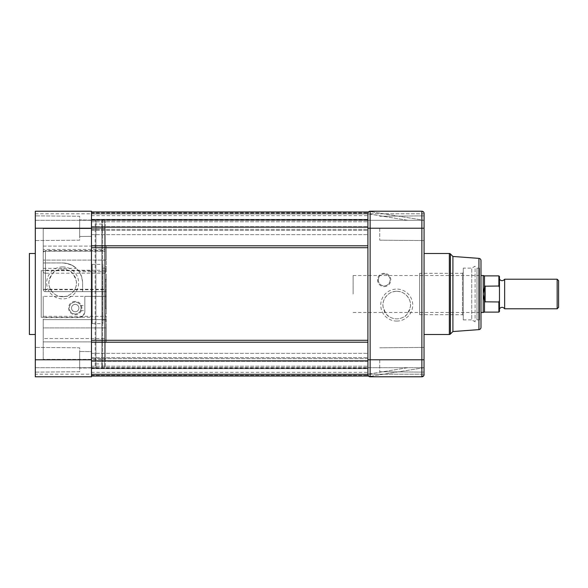 <?xml version="1.0" encoding="UTF-8"?>
<svg xmlns="http://www.w3.org/2000/svg" width="588" height="588" viewBox="0 0 588 588"><rect width="100%" height="100%" fill="white"/><g stroke="black" fill="none" stroke-linecap="round" stroke-linejoin="round"><path stroke-width="0.44" stroke-dasharray="2.94 2.21" d="M101.834 367.022L101.834 220.978L101.834 367.022A0.742 0.742 0 0 0 102.569 367.765L104.568 367.765L104.568 220.235L104.568 367.765A0.742 0.742 0 0 0 105.303 367.022L105.303 220.978L105.303 367.022M101.834 220.978A0.742 0.742 0 0 1 102.569 220.235L104.568 220.235A0.742 0.742 0 0 1 105.303 220.978M95.918 220.978L95.918 367.022A0.742 0.742 0 0 1 95.183 367.765L95.183 220.235L95.183 367.765L91.485 367.765L91.485 220.235L95.183 220.235A0.742 0.742 0 0 1 95.918 220.978L95.918 367.022M62.659 266.923A15.986 15.986 0 0 0 46.672 282.916A15.986 15.986 0 0 0 62.659 298.902A15.986 15.986 0 0 0 78.645 282.916A15.986 15.986 0 0 0 62.659 266.923M62.659 296.683A13.774 13.774 0 0 1 48.892 282.916A13.774 13.774 0 0 1 69.061 270.723C71.545 271.017 73.97 274.522 76.33 281.233C77.734 288.135 71.016 297.116 62.659 296.683C54.317 297.109 47.599 288.171 48.988 281.24C51.347 274.522 53.773 271.017 56.257 270.723A13.774 13.774 0 0 1 76.433 282.916A13.774 13.774 0 0 1 62.659 296.683M41.226 317.285L41.226 270.715L41.226 317.285L91.485 317.285L91.485 270.715L92.22 269.98L92.22 318.02L92.22 269.98M41.226 270.715L91.485 270.715L91.485 317.285L92.22 318.02M102.871 268.128L102.871 319.872L102.871 268.128L105.531 268.128L105.531 272.42L106.266 271.884L106.266 260.087L43.218 260.087L43.218 262.961L43.218 246.107L105.303 246.107L105.303 268.349L105.303 228.629L105.303 246.107L43.218 246.107L43.218 228.629L43.218 260.087L43.218 228.629L105.303 228.629L105.303 245.277L105.303 228.629L43.218 228.629L43.218 268.349L43.218 260.087L106.266 260.087L106.266 246.181L106.266 266.577L105.303 266.577L105.303 279.734L105.303 266.577L106.266 266.577L106.266 271.884L105.531 272.42L105.531 268.128L106.266 267.393M75.227 301.394A6.652 6.652 0 0 0 68.575 308.046A6.652 6.652 0 0 0 75.227 314.698A6.652 6.652 0 0 0 81.879 308.046A6.652 6.652 0 0 0 75.227 301.394M75.227 313.955A5.909 5.909 0 0 1 69.31 308.046A5.909 5.909 0 0 1 75.227 302.129A5.909 5.909 0 0 1 81.137 308.046A5.909 5.909 0 0 1 75.227 313.955A5.909 5.909 0 0 1 69.31 308.046A5.909 5.909 0 0 1 75.227 302.129A5.909 5.909 0 0 1 81.137 308.046A5.909 5.909 0 0 1 75.227 313.955M105.303 270.267L105.303 273.898L106.266 273.898L106.266 291.633L82.614 291.633L82.614 282.916L82.614 291.633L105.303 291.633L105.303 249.452L105.303 273.898L106.266 273.898L106.266 279.204L105.531 279.734L105.531 308.266L105.303 273.898L105.303 279.734L106.266 279.204L106.266 314.102L105.303 314.102L105.303 316.307L105.303 308.266L105.303 321.423L105.303 308.266L105.303 314.102L106.266 314.102L106.266 308.796L105.303 308.266L106.266 308.796L106.266 273.898L106.266 291.633L45.438 291.633L105.303 291.633L105.303 289.259L45.438 289.259L45.438 251.223L105.303 251.223L105.303 250.459L105.303 251.105L45.438 251.105L45.438 270.267L105.303 270.267L105.303 251.105M43.218 252.671A2.22 1.566 180 0 1 45.438 251.105L45.438 250.459A2.22 2.22 0 0 0 43.218 252.671L43.218 289.421L43.218 252.671A2.22 1.448 0 0 1 45.438 251.223L45.438 250.459L105.303 250.459M80.541 305.459C81.195 307.179 81.195 308.906 80.541 310.633C81.195 308.906 81.195 307.179 80.541 305.459L84.834 305.459L84.834 310.633L84.834 305.459M80.541 310.633L84.834 310.633M75.227 311.736A3.697 3.697 0 0 1 71.53 308.046A3.697 3.697 0 0 1 75.227 304.349C80.335 304.804 79.917 311.699 75.227 311.736C70.531 311.691 70.112 304.812 75.227 304.349A3.697 3.697 0 0 1 78.917 308.046A3.697 3.697 0 0 1 75.227 311.736M92.22 264.365L92.22 323.635L92.22 264.365L102.871 264.365L102.871 323.635L102.871 264.365M92.22 323.635L102.871 323.635M56.257 270.723L69.061 270.723M102.871 319.872L105.531 319.872L105.531 315.58L106.266 316.116L106.266 321.423L105.303 321.423L105.303 319.651L105.303 321.423L106.266 321.423L106.266 327.913L43.218 327.913L43.218 359.371L105.303 359.371L105.303 319.651L105.303 359.371L105.303 342.723L105.303 359.371L43.218 359.371L43.218 319.651L105.303 319.651L43.218 319.651L43.218 327.913L106.266 327.913L106.266 341.76L105.303 342.782L106.266 341.819L106.266 316.116L105.531 315.58L105.531 319.872L106.266 320.607L106.266 316.116L106.266 320.607M91.485 367.912L79.659 368.059L79.659 351.499L79.659 368.059L79.659 351.499L79.659 368.059L91.485 367.912L91.485 351.653L79.659 351.499L91.485 351.653L91.485 367.912L91.485 220.088L79.659 219.941L79.659 236.501L79.659 219.941L79.659 236.501L79.659 219.941L91.485 220.088L91.485 236.347L79.659 236.501L91.485 236.347L91.485 220.088L91.485 367.912L367.912 367.912L367.912 220.088L367.912 367.912M79.659 371.756L35.309 372.123L35.309 347.434L35.309 372.123L35.309 347.434L35.309 372.123L79.659 371.756L79.659 347.809L35.309 347.434L79.659 347.809L79.659 371.756M79.659 240.191L35.309 240.566L35.309 215.877L35.309 240.566L35.309 215.877L35.309 240.566L79.659 240.191L79.659 216.244L35.309 215.877L79.659 216.244L79.659 240.191M35.309 334.506L35.309 253.494L35.309 334.506M95.918 224.079L95.918 363.921L95.918 224.079L101.834 224.079L101.834 363.921L101.834 224.079M95.918 363.921L101.834 363.921M43.218 268.349L76.3 268.349C73.118 265.078 68.568 263.284 62.659 262.961L43.218 262.961L62.659 262.961C74.897 264.21 81.548 270.862 82.614 282.916C82.496 278.543 81.35 274.802 79.159 271.693L105.303 271.693M76.3 268.349C72.434 264.828 67.885 263.034 62.659 262.961C68.568 263.284 73.118 265.078 76.3 268.349C72.434 264.828 67.885 263.034 62.659 262.961C69.59 263.159 75.095 266.07 79.159 271.693M91.485 211.217L35.309 211.217L91.485 211.217L35.309 211.217L35.309 228.218L91.485 228.218L91.485 211.217M91.485 359.782L91.485 366.214L91.485 353.351L91.485 359.782L91.485 353.351L91.485 359.782L35.309 359.782L35.309 376.783L35.309 367.691L35.309 376.783L91.485 376.783L35.309 376.783L91.485 376.783L91.485 228.218M84.834 296.367L84.834 311.736L84.834 296.367L105.303 296.367L105.303 338.548L105.303 296.367L106.266 296.367L43.218 296.367L105.303 296.367L105.303 291.633L105.303 296.367L106.266 296.367L84.834 296.367M105.303 245.277L106.266 246.24L105.303 245.277M82.673 316.307L84.834 311.736C84.547 315.271 82.57 317.248 78.917 317.652L43.218 317.652L43.218 338.548L43.218 317.652L78.917 317.652L82.673 316.307L105.303 316.307L105.303 338.548L105.303 316.307L43.218 316.307L43.218 296.367L43.218 338.548L105.303 338.548L43.218 338.548L43.218 316.307M105.303 251.223L105.303 289.259M106.266 291.633L106.266 296.367L106.266 291.633M106.266 314.102L106.266 296.367L106.266 314.102M91.485 220.235L91.485 367.765M35.309 359.782L35.309 228.218M91.485 374.196L91.485 367.691L91.485 376.783L91.485 374.196L35.309 374.196M43.218 359.371L43.218 341.893L105.303 341.893L43.218 341.893L43.218 319.651L43.218 359.371M43.218 249.452L43.218 262.961L43.218 249.452L105.303 249.452M35.309 367.691L91.485 367.691L35.309 367.691M35.309 220.309L91.485 220.309L35.309 220.309M29.4 253.494L29.4 334.506M105.303 273.192L45.438 273.192L45.438 289.7L43.218 289.421A2.22 2.22 0 0 0 45.438 291.633A2.22 2.22 0 0 1 43.218 289.421A2.22 2.22 0 0 0 45.438 291.633A2.22 2.22 0 0 1 43.218 289.421L45.438 289.259L45.438 291.633L45.438 289.7L106.266 289.7M480.991 260.58L480.991 327.42M370.131 211.606L370.131 211.606C368.97 211.562 368.228 212.297 367.912 213.826L367.912 228.218L367.912 213.804C368.228 212.305 368.963 211.562 370.131 211.606M424.022 212.907L423.595 212.047L424.022 212.907A2.22 2.22 0 0 1 424.08 213.437L423.845 375.563M379.738 359.782L379.738 371.756L379.738 359.782M379.738 228.218L379.738 240.191L379.738 228.218M424.08 253.494L424.08 334.506L424.08 253.494M452.907 256.456L452.907 331.544M477 319.872L477 268.128L477 319.872L479.514 319.872L479.514 268.128L480.991 267.275L480.991 320.725L480.991 267.275M477 268.128L479.514 268.128L479.514 319.872L480.991 320.725M396.738 321.077A15.986 15.986 0 0 0 412.725 305.084A15.986 15.986 0 0 0 396.738 289.098A15.986 15.986 0 0 0 380.745 305.084A15.986 15.986 0 0 0 396.738 321.077M396.738 291.317A13.774 13.774 0 0 1 410.505 305.084A13.774 13.774 0 0 1 396.738 318.858A13.774 13.774 0 0 1 382.964 305.084A13.774 13.774 0 0 1 396.738 291.317C405.081 290.891 411.798 299.829 410.402 306.752C408.05 313.478 405.624 316.983 403.133 317.277A13.774 13.774 0 0 1 390.336 317.277C387.845 316.983 385.427 313.478 383.067 306.76C381.663 299.858 388.389 290.884 396.738 291.317M384.17 286.606A6.652 6.652 0 0 0 390.822 279.954A6.652 6.652 0 0 0 384.17 273.302A6.652 6.652 0 0 0 377.518 279.954A6.652 6.652 0 0 0 384.17 286.606M384.17 274.045A5.909 5.909 0 0 1 390.087 279.954A5.909 5.909 0 0 1 384.17 285.871A5.909 5.909 0 0 1 378.26 279.954A5.909 5.909 0 0 1 384.17 274.045A5.909 5.909 0 0 1 390.087 279.954A5.909 5.909 0 0 1 384.17 285.871A5.909 5.909 0 0 1 378.26 279.954A5.909 5.909 0 0 1 384.17 274.045M370.131 376.394L424.08 367.691L424.08 374.196L424.08 367.691L370.131 376.394C368.963 376.438 368.228 375.695 367.912 374.174L367.912 367.691L424.08 367.691L367.912 367.691L367.912 374.174C368.228 375.695 368.963 376.438 370.131 376.394M368.147 375.563L367.912 374.563A2.22 2.22 0 0 0 370.131 376.783L422.235 376.746M367.912 376.041L91.485 376.041L367.912 376.041L367.912 374.049L91.485 374.049L367.912 374.049L367.912 368.647L91.485 368.647L367.912 368.647L367.912 374.049L91.485 374.049L367.912 374.049L367.912 376.041L91.485 376.041L367.912 376.041L367.912 367.603L367.912 376.041L91.485 376.041L367.912 376.041L367.912 374.049L91.485 374.049L367.912 374.049L367.912 368.647L91.485 368.647L367.912 368.647L367.912 374.049L91.485 374.049L367.912 374.049L367.912 376.041L91.485 376.041L91.485 367.603L91.485 376.041L91.485 368.647L91.485 376.041L91.485 368.647L91.485 376.041L367.912 376.041L367.912 359.782L367.912 374.563L368.705 376.261M369.389 376.651L369.756 376.746M367.978 212.907L368.397 212.047M368.5 211.937L369.756 211.254M424.08 213.437L424.08 220.309L370.484 211.636L424.08 220.309L367.912 220.309L367.912 213.826L367.912 220.309L424.08 220.309L424.08 213.804L367.912 213.804L367.912 220.309L367.912 213.804L424.08 213.804M422.61 211.349L421.868 211.217L422.61 211.349A2.22 2.22 0 0 1 423.595 212.047M367.912 367.691L424.08 367.691L367.912 367.691L367.912 374.196L367.912 367.691M422.61 376.651L370.131 376.783L421.868 376.783A2.22 2.22 0 0 0 424.08 374.563M424.022 375.093L423.286 376.261M378.856 277.367C378.202 279.094 378.202 280.814 378.856 282.541C378.202 280.821 378.202 279.094 378.856 277.367M368.147 212.437L367.912 213.437A2.22 2.22 0 0 1 370.131 211.217L370.131 228.218L424.08 228.218L424.08 215.877L424.08 228.218M424.08 359.782L424.08 347.434L424.08 359.782L424.08 347.434L424.08 359.782L421.868 359.782L421.868 211.217M424.08 220.309L367.912 220.309L424.08 220.309M367.912 220.235L367.912 367.765L367.912 220.235M370.131 376.783L370.131 359.782L367.912 359.782L367.912 366.214L367.912 221.786L367.912 234.649L367.912 228.218L367.912 234.649L367.912 228.218L370.131 228.218L370.131 359.782L421.868 359.782L421.868 376.783M419.648 273.302L419.648 314.698L419.648 273.302L462.513 273.302L462.513 314.698L463.256 315.433L463.256 272.567L463.256 315.433M419.648 314.698L462.513 314.698L462.513 273.302L463.256 272.567M463.256 268.128L463.256 319.872L463.256 268.128L471.752 268.128L475.082 266.21L475.082 321.79L475.082 266.21M463.256 319.872L471.752 319.872L471.752 268.128L471.752 319.872L475.082 321.79M504.644 308.781L504.644 279.219M499.469 294L499.469 279.219L499.469 294M557.159 279.219L557.159 308.781M558.6 280.66L558.6 307.34M353.131 294L353.131 275.522L353.131 294M483.211 275.522L483.211 312.478M484.497 275.89L484.497 286.782L483.211 294L484.497 301.218L484.497 312.11M484.497 301.218L485.129 301.967L498.881 301.967L499.469 300.512L499.469 276.485L499.469 287.488L498.881 286.033L485.129 286.033L484.497 286.782M485.129 301.967L485.129 286.033M484.688 301.813L484.688 286.187M91.485 342.201L367.912 342.201L367.912 360.848L91.485 360.848L91.485 340.283L91.485 376.004L367.912 376.004L367.912 360.848M91.485 245.799L91.485 227.152L91.485 247.717L91.485 245.799L367.912 245.799L367.912 211.959L367.912 219.662L367.912 211.959L367.912 213.951L367.912 211.959L91.485 211.959L91.485 230.378L91.485 211.996L91.485 227.152L367.912 227.152M91.485 212.702L91.485 211.959L367.912 211.959L91.485 211.959L91.485 213.951L367.912 213.951L367.912 219.353L367.912 212.702L367.912 219.353L367.912 213.951L91.485 213.951L91.485 211.959L367.912 211.959L91.485 211.959L91.485 213.437L91.485 211.959L367.912 211.959L91.485 211.959L91.485 213.951L367.912 213.951L91.485 213.951L91.485 219.353L367.912 219.353L91.485 219.353L91.485 213.951L367.912 213.951L91.485 213.951L91.485 212.702L367.912 212.702L91.485 212.702M91.485 219.662L91.485 213.437L91.485 220.397L91.485 219.662L367.912 219.662L367.912 220.397L367.912 219.662L91.485 219.662M91.485 220.353L91.485 215.656L91.485 220.353L367.912 220.397L367.912 215.656L367.912 220.353L91.485 220.353M91.485 219.353L367.912 219.353L91.485 219.353L91.485 213.951L367.912 213.951L91.485 213.951L91.485 219.353M91.485 227.152L91.485 211.959M91.485 211.996L367.912 211.996M91.485 376.004L91.485 360.848M367.912 358.702L367.912 376.004L367.912 357.622L367.912 358.702L91.485 358.702L367.912 358.702M367.912 361.319L367.912 374.563L367.912 361.319L91.485 361.319L367.912 361.319M367.912 374.563L91.485 374.563L367.912 374.563L91.485 374.563L367.912 374.563L367.912 376.004M102.569 220.235L102.569 367.765L102.569 220.235M35.309 213.804L91.485 213.804M45.438 273.192A2.22 1.36 0 0 1 43.218 271.84A2.22 1.566 180 0 1 45.438 270.267L45.438 273.192M449.342 253.494L449.342 334.506M450.386 253.928L450.386 334.072M478.941 258.375L478.941 329.625M407.888 367.691L367.912 374.159L407.888 367.691M424.08 374.196L367.912 374.196L424.08 374.196M407.888 220.309L367.912 213.841L407.888 220.309M498.881 275.89L498.881 286.033M498.881 301.967L498.881 312.11M91.485 247.717L367.912 247.717M91.485 229.298L367.912 229.298L91.485 229.298M91.485 226.681L367.912 226.681L91.485 226.681M91.485 213.437L367.912 213.437L91.485 213.437M91.485 340.283L367.912 340.283M91.485 375.298L367.912 375.298L91.485 375.298M91.485 368.338L367.912 368.338L91.485 368.338M91.485 367.647L367.912 367.647L91.485 367.647M106.266 246.181L105.303 245.218M106.266 341.819L105.303 342.782M379.738 371.756L424.08 372.123L379.738 371.756M379.738 240.191L424.08 240.566L379.738 240.191M379.738 216.244L424.08 215.877L379.738 216.244M379.738 347.809L424.08 347.434L379.738 347.809M353.131 275.522L480.991 275.522M353.131 312.478L480.991 312.478M91.485 220.088L367.912 220.088M91.485 353.351L367.912 353.351L91.485 353.351M91.485 221.786L367.912 221.786L91.485 221.786M91.485 230.378L367.912 230.378L91.485 230.378M91.485 220.397L367.912 220.397L91.485 220.397M91.485 215.656L367.912 215.656M91.485 357.622L367.912 357.622L91.485 357.622M91.485 367.603L367.912 367.603L91.485 367.603M91.485 372.344L367.912 372.344M91.485 234.649L367.912 234.649L91.485 234.649M91.485 366.214L367.912 366.214L91.485 366.214"/><path stroke-width="0.88" d="M35.309 253.494L29.4 253.494L29.4 334.506L35.309 334.506M91.485 228.218L35.309 228.218L35.309 211.217L91.485 211.217L91.485 376.783L35.309 376.783L35.309 359.782L91.485 359.782M35.309 228.218L35.309 359.782M424.08 253.494L449.342 253.494A1.477 1.477 0 0 1 450.386 253.928L452.907 256.456L452.907 331.544L450.386 334.072L450.386 253.928M424.08 334.506L449.342 334.506A1.477 1.477 0 0 0 450.386 334.072M478.941 258.375A2.22 2.22 0 0 1 480.991 260.58L480.991 327.42A2.22 2.22 0 0 1 478.941 329.625L478.941 258.375L452.907 256.456M368.705 376.261L369.389 376.651M367.978 212.907L367.912 213.437A2.22 2.22 0 0 1 370.131 211.217L421.868 211.217A2.22 2.22 0 0 1 424.08 213.437L424.022 375.093M422.61 211.349L423.595 212.047L422.61 211.349A2.22 2.22 0 0 0 421.868 211.217L370.131 211.217L370.131 376.783L421.868 376.783A2.22 2.22 0 0 0 424.08 374.563M370.131 376.783A2.22 2.22 0 0 1 367.912 374.563M369.756 376.746L368.147 375.563M421.868 211.217L421.868 228.218L367.912 228.218L367.912 359.782L421.868 359.782L421.868 376.783M368.397 212.047L369.756 211.254M422.235 376.746L423.845 375.563M423.286 376.261L422.61 376.651M423.595 212.047A2.22 2.22 0 0 1 424.022 212.907M424.08 213.804L424.08 213.437M368.5 211.937L368.147 212.437M504.644 279.219L504.644 308.781L557.159 308.781L557.159 279.219L504.644 279.219C502.924 281.16 501.196 281.16 499.469 279.219M557.159 308.781L558.6 307.34L558.6 280.66L557.159 279.219M484.497 286.782L484.497 275.89L483.211 275.522L483.211 294L484.688 286.187L498.881 286.033L499.469 287.488L499.469 276.485L499.469 311.515L499.469 300.512L498.881 301.967L484.688 301.813L484.688 286.187M484.497 301.218L484.497 312.11L483.211 312.478L483.211 294L484.688 301.813M485.129 286.033L485.129 301.967M91.485 211.996L367.912 211.996L367.912 245.799L91.485 245.799M91.485 227.152L367.912 227.152M91.485 211.959L367.912 211.996M91.485 376.041L367.912 376.041L91.485 376.004M91.485 360.848L367.912 360.848L367.912 376.004M91.485 342.201L367.912 342.201L367.912 360.848M449.342 334.506L449.342 253.494M424.08 228.218L421.868 228.218L421.868 359.782L424.08 359.782M498.881 286.033L498.881 275.89L499.469 276.485M484.497 312.11L498.881 312.11L498.881 301.967M91.485 247.717L367.912 247.717M91.485 340.283L367.912 340.283M478.941 329.625L452.907 331.544M480.991 275.522L483.211 275.522M480.991 312.478L483.211 312.478M504.644 308.781C502.924 306.84 501.196 306.84 499.469 308.781M498.881 312.11L499.469 311.515M484.497 275.89L498.881 275.89"/></g></svg>
